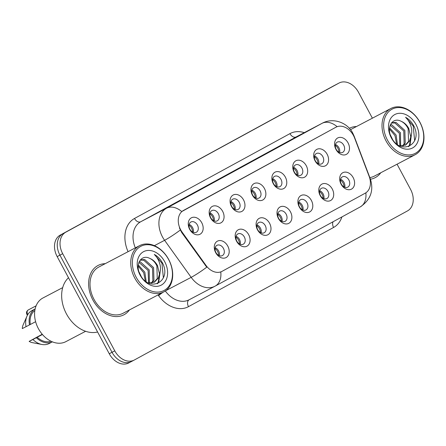 <?xml version="1.0" encoding="UTF-8"?>
<svg xmlns="http://www.w3.org/2000/svg" width="446" height="446" viewBox="0 0 446 446"><rect width="100%" height="100%" fill="white"/><g stroke="black" fill="none" stroke-linecap="round" stroke-linejoin="round"><path stroke-width="0.67" d="M248.673 234.663A9.282 6.88 -117.7 0 1 247.023 246.142A9.282 6.88 -117.7 0 1 236.597 241.253A9.282 6.88 -117.7 0 1 238.248 229.779A9.282 6.88 -117.7 0 1 248.673 234.663M236.793 241.108A5.804 4.298 62.3 0 0 243.26 244.185A5.804 4.298 62.3 0 0 244.341 236.988A5.804 4.298 62.3 0 0 237.869 233.91A5.804 4.298 62.3 0 0 236.793 241.108M269.574 223.256A9.282 6.88 -117.7 0 1 267.923 234.73A9.282 6.88 -117.7 0 1 257.504 229.846A9.282 6.88 -117.7 0 1 259.154 218.373A9.282 6.88 -117.7 0 1 269.574 223.256M257.693 229.696A5.804 4.298 62.3 0 0 264.16 232.773A5.804 4.298 62.3 0 0 265.242 225.576A5.804 4.298 62.3 0 0 258.775 222.498A5.804 4.298 62.3 0 0 257.693 229.696M290.474 211.85A9.282 6.88 -117.7 0 1 288.824 223.323A9.282 6.88 -117.7 0 1 278.404 218.44A9.282 6.88 -117.7 0 1 280.055 206.961A9.282 6.88 -117.7 0 1 290.474 211.85M278.594 218.289A5.804 4.298 62.3 0 0 285.066 221.367A5.804 4.298 62.3 0 0 286.142 214.169A5.804 4.298 62.3 0 0 279.675 211.092A5.804 4.298 62.3 0 0 278.594 218.289M311.38 200.438A9.282 6.88 -117.7 0 1 309.73 211.917A9.282 6.88 -117.7 0 1 299.305 207.028A9.282 6.88 -117.7 0 1 300.955 195.554A9.282 6.88 -117.7 0 1 311.38 200.438M299.5 206.883A5.804 4.298 62.3 0 0 305.967 209.96A5.804 4.298 62.3 0 0 307.043 202.763A5.804 4.298 62.3 0 0 300.576 199.685A5.804 4.298 62.3 0 0 299.5 206.883M332.281 189.032A9.282 6.88 -117.7 0 1 330.631 200.505A9.282 6.88 -117.7 0 1 320.206 195.621A9.282 6.88 -117.7 0 1 321.856 184.148A9.282 6.88 -117.7 0 1 332.281 189.032M320.401 195.471A5.804 4.298 62.3 0 0 326.868 198.548A5.804 4.298 62.3 0 0 327.944 191.351A5.804 4.298 62.3 0 0 321.477 188.273A5.804 4.298 62.3 0 0 320.401 195.471M353.182 177.625A9.282 6.88 -117.7 0 1 351.532 189.098A9.282 6.88 -117.7 0 1 341.106 184.215A9.282 6.88 -117.7 0 1 342.757 172.736A9.282 6.88 -117.7 0 1 353.182 177.625M341.302 184.064A5.804 4.298 62.3 0 0 347.768 187.142A5.804 4.298 62.3 0 0 348.85 179.944A5.804 4.298 62.3 0 0 342.377 176.867A5.804 4.298 62.3 0 0 341.302 184.064M227.772 246.075A9.282 6.88 -117.7 0 1 226.122 257.548A9.282 6.88 -117.7 0 1 215.697 252.665A9.282 6.88 -117.7 0 1 217.347 241.186A9.282 6.88 -117.7 0 1 227.772 246.075M215.892 252.514A5.804 4.298 62.3 0 0 222.359 255.591A5.804 4.298 62.3 0 0 223.435 248.394A5.804 4.298 62.3 0 0 216.968 245.317A5.804 4.298 62.3 0 0 215.892 252.514M222.649 211.326A9.282 6.88 -117.7 0 1 220.999 222.805A9.282 6.88 -117.7 0 1 210.579 217.916A9.282 6.88 -117.7 0 1 212.229 206.442A9.282 6.88 -117.7 0 1 222.649 211.326M210.768 217.765A5.804 4.298 62.3 0 0 217.235 220.848A5.804 4.298 62.3 0 0 218.317 213.651A5.804 4.298 62.3 0 0 211.85 210.573A5.804 4.298 62.3 0 0 210.768 217.765M243.549 199.919A9.282 6.88 -117.7 0 1 241.899 211.393A9.282 6.88 -117.7 0 1 231.48 206.509A9.282 6.88 -117.7 0 1 233.13 195.03A9.282 6.88 -117.7 0 1 243.549 199.919M231.669 206.359A5.804 4.298 62.3 0 0 238.142 209.436A5.804 4.298 62.3 0 0 239.218 202.239A5.804 4.298 62.3 0 0 232.751 199.161A5.804 4.298 62.3 0 0 231.669 206.359M264.456 188.513A9.282 6.88 -117.7 0 1 262.805 199.986A9.282 6.88 -117.7 0 1 252.38 195.103A9.282 6.88 -117.7 0 1 254.03 183.624A9.282 6.88 -117.7 0 1 264.456 188.513M252.575 194.952A5.804 4.298 62.3 0 0 259.042 198.03A5.804 4.298 62.3 0 0 260.118 190.832A5.804 4.298 62.3 0 0 253.651 187.755A5.804 4.298 62.3 0 0 252.575 194.952M285.356 177.101A9.282 6.88 -117.7 0 1 283.706 188.58A9.282 6.88 -117.7 0 1 273.281 183.691A9.282 6.88 -117.7 0 1 274.931 172.217A9.282 6.88 -117.7 0 1 285.356 177.101M273.476 183.54A5.804 4.298 62.3 0 0 279.943 186.623A5.804 4.298 62.3 0 0 281.019 179.426A5.804 4.298 62.3 0 0 274.552 176.343A5.804 4.298 62.3 0 0 273.476 183.54M306.257 165.695A9.282 6.88 -117.7 0 1 304.607 177.168A9.282 6.88 -117.7 0 1 294.182 172.284A9.282 6.88 -117.7 0 1 295.832 160.805A9.282 6.88 -117.7 0 1 306.257 165.695M294.377 172.134A5.804 4.298 62.3 0 0 300.844 175.211A5.804 4.298 62.3 0 0 301.925 168.014A5.804 4.298 62.3 0 0 295.453 164.936A5.804 4.298 62.3 0 0 294.377 172.134M327.158 154.283A9.282 6.88 -117.7 0 1 325.508 165.761A9.282 6.88 -117.7 0 1 315.088 160.872A9.282 6.88 -117.7 0 1 316.738 149.399A9.282 6.88 -117.7 0 1 327.158 154.283M315.277 160.727A5.804 4.298 62.3 0 0 321.744 163.805A5.804 4.298 62.3 0 0 322.826 156.607A5.804 4.298 62.3 0 0 316.359 153.53A5.804 4.298 62.3 0 0 315.277 160.727M348.058 142.876A9.282 6.88 -117.7 0 1 346.408 154.349A9.282 6.88 -117.7 0 1 335.989 149.466A9.282 6.88 -117.7 0 1 337.639 137.992A9.282 6.88 -117.7 0 1 348.058 142.876M336.178 149.315A5.804 4.298 62.3 0 0 342.651 152.393A5.804 4.298 62.3 0 0 343.727 145.201A5.804 4.298 62.3 0 0 337.26 142.118A5.804 4.298 62.3 0 0 336.178 149.315M201.748 222.738A9.282 6.88 -117.7 0 1 200.098 234.211A9.282 6.88 -117.7 0 1 189.673 229.328A9.282 6.88 -117.7 0 1 191.323 217.849A9.282 6.88 -117.7 0 1 201.748 222.738M189.868 229.177A5.804 4.298 62.3 0 0 196.335 232.255A5.804 4.298 62.3 0 0 197.416 225.057A5.804 4.298 62.3 0 0 190.944 221.98A5.804 4.298 62.3 0 0 189.868 229.177M236.068 236.341A5.804 4.298 -117.7 0 1 239.508 239.519A5.804 4.298 -117.7 0 1 240.232 244.285M256.968 224.935A5.804 4.298 -117.7 0 1 260.408 228.112A5.804 4.298 -117.7 0 1 261.133 232.873M277.869 213.528A5.804 4.298 -117.7 0 1 281.309 216.706A5.804 4.298 -117.7 0 1 282.034 221.467M298.775 202.116A5.804 4.298 -117.7 0 1 302.215 205.294A5.804 4.298 -117.7 0 1 302.94 210.06M319.676 190.71A5.804 4.298 -117.7 0 1 323.116 193.887A5.804 4.298 -117.7 0 1 323.841 198.648M340.577 179.303A5.804 4.298 -117.7 0 1 344.017 182.481A5.804 4.298 -117.7 0 1 344.741 187.242M215.167 247.753A5.804 4.298 -117.7 0 1 218.607 250.931A5.804 4.298 -117.7 0 1 219.332 255.692M210.044 213.004A5.804 4.298 -117.7 0 1 213.483 216.182A5.804 4.298 -117.7 0 1 214.208 220.948M230.944 201.598A5.804 4.298 -117.7 0 1 234.384 204.775A5.804 4.298 -117.7 0 1 235.109 209.536M251.851 190.191A5.804 4.298 -117.7 0 1 255.29 193.369A5.804 4.298 -117.7 0 1 256.015 198.13M272.751 178.779A5.804 4.298 -117.7 0 1 276.191 181.957A5.804 4.298 -117.7 0 1 276.916 186.718M293.652 167.373A5.804 4.298 -117.7 0 1 297.092 170.55A5.804 4.298 -117.7 0 1 297.817 175.311M314.553 155.961A5.804 4.298 -117.7 0 1 317.992 159.144A5.804 4.298 -117.7 0 1 318.717 163.905M335.453 144.554A5.804 4.298 -117.7 0 1 338.893 147.732A5.804 4.298 -117.7 0 1 339.618 152.493M189.143 224.416A5.804 4.298 -117.7 0 1 192.583 227.594A5.804 4.298 -117.7 0 1 193.308 232.355M182.107 232.126A15.666 11.607 -117.7 0 1 180.669 229.813A15.666 11.607 -117.7 0 1 183.457 210.445L335.877 127.249A15.666 11.607 -117.7 0 1 336.005 127.182A15.666 11.607 -117.7 0 1 354.598 137.981L369.132 176.309A15.666 11.607 -117.7 0 1 365.218 193.196L222.108 271.307A15.666 11.607 -117.7 0 1 221.98 271.374A15.666 11.607 -117.7 0 1 205.957 265.376L182.107 232.126L181.611 232.388L179.409 227.85M92.885 300.013A27.847 20.633 62.3 0 0 123.932 314.787A27.847 20.633 62.3 0 0 129.479 309.909A27.847 20.633 62.3 0 1 123.932 314.787A27.847 20.633 62.3 0 1 92.885 300.013A27.847 20.633 62.3 0 1 98.059 265.465A27.847 20.633 62.3 0 0 92.885 300.013M370.448 179.22A27.847 20.633 62.3 0 0 375.203 177.636A27.847 20.633 62.3 0 0 380.756 172.764A27.847 20.633 62.3 0 1 375.203 177.636A27.847 20.633 62.3 0 1 370.448 179.22M221.645 271.553L220.781 271.943A20.304 13.636 -118.6 0 1 215.223 286.076A20.304 13.636 -118.6 0 1 215.089 286.142A23.209 17.193 -117.7 0 1 214.905 286.243A23.209 17.193 -117.7 0 1 191.167 277.356L164.596 240.305A23.209 17.193 -117.7 0 1 162.461 236.882A23.209 17.193 -117.7 0 1 166.587 208.193A20.304 13.636 61.4 0 1 181.751 211.571L335.665 127.361M336.457 84.394A17.405 12.895 62.3 0 0 336.317 84.467A17.405 12.895 62.3 0 0 336.178 84.539L63.02 233.632A17.405 12.895 62.3 0 0 59.926 255.151L112.018 352.295A17.405 12.895 62.3 0 0 131.425 361.533A17.405 12.895 62.3 0 0 131.559 361.461A17.405 12.895 62.3 0 1 131.425 361.533A17.405 12.895 62.3 0 1 112.018 352.295L59.926 255.151A17.405 12.895 62.3 0 1 63.02 233.632L336.178 84.539A17.405 12.895 62.3 0 1 336.317 84.467L339.077 83.017A17.405 12.895 62.3 0 0 338.938 83.095L65.785 232.188A17.405 12.895 62.3 0 0 62.691 253.702L114.778 350.851A17.405 12.895 62.3 0 0 134.185 360.084A17.405 12.895 62.3 0 0 134.324 360.011L407.477 210.919A17.405 12.895 62.3 0 0 410.571 189.399L397.063 164.206M165.728 290.703L191.167 277.356A20.304 2.531 -35.6 0 0 206.749 267.176L181.611 232.388M105.223 263.67A27.847 20.633 62.3 0 0 98.059 265.465A27.847 20.633 62.3 0 1 105.223 263.67M356.499 126.525A27.847 20.633 62.3 0 0 349.335 128.314A27.847 20.633 62.3 0 1 356.499 126.525M372.388 118.184L358.484 92.255A17.405 12.895 62.3 0 0 339.077 83.017M333.697 85.844A17.405 12.895 62.3 0 0 333.558 85.916A17.405 12.895 62.3 0 0 333.418 85.989L60.26 235.081A17.405 12.895 62.3 0 0 57.166 256.601L109.259 353.745A17.405 12.895 62.3 0 0 128.66 362.983A17.405 12.895 62.3 0 0 128.799 362.905M192.555 232.004A6.383 4.728 62.3 0 0 189.004 225.23M218.579 255.346A6.383 4.728 62.3 0 0 217.603 251.449A6.383 4.728 62.3 0 0 215.028 248.567M213.461 220.597A6.383 4.728 62.3 0 0 209.904 213.824M234.362 209.191A6.383 4.728 62.3 0 0 230.805 202.412M255.263 197.779A6.383 4.728 62.3 0 0 251.706 191.005M276.163 186.372A6.383 4.728 62.3 0 0 272.612 179.593M239.48 243.934A6.383 4.728 62.3 0 0 238.504 240.037A6.383 4.728 62.3 0 0 235.928 237.16M260.386 232.528A6.383 4.728 62.3 0 0 259.405 228.631A6.383 4.728 62.3 0 0 256.829 225.748M281.287 221.116A6.383 4.728 62.3 0 0 280.305 217.224A6.383 4.728 62.3 0 0 277.73 214.342M168.633 259.544A24.948 18.481 62.3 0 0 140.618 246.415A24.948 18.481 62.3 0 0 136.186 277.256A24.948 18.481 62.3 0 0 164.195 290.385A24.948 18.481 62.3 0 0 168.633 259.544M168.694 259.494A26.108 19.34 62.3 0 0 139.587 245.64A26.108 19.34 62.3 0 0 134.742 278.031A26.108 19.34 62.3 0 0 163.844 291.885A26.108 19.34 62.3 0 0 168.694 259.494M139.587 245.64L98.867 267.003A26.108 19.34 62.3 0 0 94.017 299.394A26.108 19.34 62.3 0 0 123.124 313.248L163.844 291.885M68.5 277.735A31.332 23.209 62.3 0 0 66.46 313.917A31.332 23.209 62.3 0 0 97.596 331.997M62.702 287.614L42.939 297.984A24.658 18.269 62.3 0 0 38.362 328.568A24.658 18.269 62.3 0 0 65.852 341.653L85.61 331.289M139.102 272.11L141.209 276.431M138.271 264.974L144.827 272.194L146.221 281.682M138.171 266.123L143.735 272.768L145.285 280.974M139.213 261.674L140.312 261.83L149.209 269.897L149.343 283.087M138.923 262.348L148.117 270.471L148.585 282.981M140.323 259.934L144.694 259.533L153.597 267.594L153.965 280.317L152.075 282.97M140.128 260.18L143.595 260.107L152.499 268.174L152.872 280.891L151.428 283.071M148.323 282.931L154.439 282.145L158.352 278.02L159.484 274L157.488 265.554C155.565 262.097 153.028 259.717 149.862 258.429C152.861 259.884 155.202 262.365 156.88 265.872L157.254 278.594L153.881 282.413M149.862 258.429C140.992 253.668 134.541 265.114 140.334 274.937C149.432 293.05 171.476 281.627 162.896 263.77L162.45 262.895C160.387 259.12 157.672 256.299 154.305 254.432C156.953 256.98 158.826 260.252 159.919 264.249C160.816 267.606 160.666 270.856 159.484 274M140.105 275.115A18.916 14.016 62.3 0 0 161.346 285.072A18.916 14.016 62.3 0 0 164.708 261.685A18.916 14.016 62.3 0 0 143.467 251.728A18.916 14.016 62.3 0 0 140.105 275.115M42.431 334.5L37.18 337.254A17.405 12.895 62.3 0 0 50.922 341.19M42.225 334.255L29.152 341.374A11.602 8.597 62.3 0 0 32.385 342.645L41.812 344.463A18.565 13.754 62.3 0 0 49.216 343.498L52.377 341.842A18.565 13.754 62.3 0 1 36.355 337.706L32.904 339.517A18.565 13.754 62.3 0 0 41.812 344.463M32.904 339.517L29.152 341.374M37.18 337.254L36.355 337.706M34.833 310.527A17.405 12.895 62.3 0 0 30.328 324.476L35.619 321.7M29.503 324.922A18.565 13.754 62.3 0 1 35.123 308.966L31.967 310.617A18.565 13.754 62.3 0 0 26.966 316.158L23.103 324.956A11.602 8.597 62.3 0 0 22.3 328.59L30.328 324.476M26.966 316.158A18.565 13.754 62.3 0 0 26.052 326.734M154.305 254.432L161.943 263.162L163.37 277.797M159.707 273.392L158.263 281.933L157.176 283.807M160.131 271.904L158.815 281.649L157.639 283.639M419.903 122.399A24.948 18.481 62.3 0 0 391.895 109.264A24.948 18.481 62.3 0 0 387.457 140.105A24.948 18.481 62.3 0 0 415.471 153.24A24.948 18.481 62.3 0 0 419.903 122.399M419.97 122.349A26.108 19.34 62.3 0 0 390.863 108.495A26.108 19.34 62.3 0 0 386.013 140.88A26.108 19.34 62.3 0 0 415.12 154.734A26.108 19.34 62.3 0 0 419.97 122.349M390.378 134.965L392.486 139.28M389.542 127.824L396.104 135.049L397.498 144.532M389.447 128.972L395.005 135.623L396.561 143.829M390.49 124.523L391.582 124.679L400.486 132.746L400.614 145.937M390.2 125.198L399.387 133.321L399.861 145.831M391.599 122.789L395.97 122.382L404.868 130.449L405.241 143.172L403.351 145.825M391.404 123.029L394.872 122.957L403.775 131.024L404.143 143.746L402.705 145.926M399.594 145.781L405.709 145L409.623 140.869L410.755 136.85L408.759 128.409C406.841 124.947 404.299 122.572 401.138 121.279C404.137 122.739 406.479 125.22 408.157 128.721L408.53 141.443L405.152 145.268M401.138 121.279C392.263 116.517 385.818 127.963 391.61 137.792C400.709 155.899 422.752 144.482 414.172 126.625L413.726 125.744C411.664 121.975 408.943 119.154 405.576 117.281C408.229 119.829 410.097 123.102 411.195 127.104C412.087 130.455 411.942 133.705 410.755 136.85M391.382 137.965A18.916 14.016 62.3 0 0 412.622 147.921A18.916 14.016 62.3 0 0 415.984 124.534A18.916 14.016 62.3 0 0 394.743 114.577A18.916 14.016 62.3 0 0 391.382 137.965M369.834 177.592A26.108 19.34 62.3 0 0 374.395 176.098L415.12 154.734M405.576 117.281L413.213 126.017L414.641 140.652M410.983 136.247L409.54 144.788L408.452 146.656M411.407 134.753L410.086 144.498L408.91 146.489M297.064 174.966A6.383 4.728 62.3 0 0 293.513 168.187M317.97 163.554A6.383 4.728 62.3 0 0 314.413 156.78M338.871 152.147A6.383 4.728 62.3 0 0 335.314 145.368M302.187 209.709A6.383 4.728 62.3 0 0 301.212 205.812A6.383 4.728 62.3 0 0 298.63 202.936M323.088 198.303A6.383 4.728 62.3 0 0 322.112 194.406A6.383 4.728 62.3 0 0 319.537 191.524M343.989 186.891A6.383 4.728 62.3 0 0 343.013 182.999A6.383 4.728 62.3 0 0 340.437 180.117M335.877 127.249L335.537 127.428M205.957 265.376L205.455 265.638M183.457 210.445L183.116 210.624M128.063 251.689A29.007 21.492 -117.7 0 1 134.508 218.468L289.95 133.627A5.804 3.897 -118.6 0 0 296.144 136.928L140.702 221.768A23.209 17.193 62.3 0 0 135.339 247.87M289.95 133.627A29.007 21.492 -117.7 0 1 304.295 132.646M296.518 136.732A23.209 17.193 62.3 0 0 296.328 136.827A23.209 17.193 62.3 0 0 296.144 136.928L322.029 123.347A23.209 17.193 -117.7 0 1 322.213 123.252L296.328 136.827M180.273 230.058A20.304 2.531 -35.6 0 1 164.596 240.305L154.383 245.662M337.148 126.686A20.304 13.636 -118.6 0 0 322.029 123.347L166.587 208.193L140.702 221.768A5.804 3.897 -118.6 0 1 134.508 218.468M365.854 192.811A20.304 13.636 61.4 0 1 360.29 206.894A20.304 13.636 61.4 0 1 360.156 206.966M369.823 178.489A20.304 2.202 -20.8 0 1 370.275 178.746C374.021 190.381 370.693 199.763 360.29 206.894L215.223 286.076L189.02 299.823A23.209 17.193 62.3 0 1 165.327 290.993M353.617 135.774A20.304 2.202 -20.8 0 1 354.079 136.03L370.275 178.746M341.909 216.929A29.007 21.492 -117.7 0 1 333.563 227.466L188.496 306.647A29.007 21.492 -117.7 0 1 158.592 295.659L158.062 294.918M338.938 83.095L333.418 85.989M65.785 232.188L60.26 235.081M62.691 253.702L57.166 256.601M114.778 350.851L109.259 353.745M189.126 299.768A5.804 3.897 -118.6 0 0 188.496 306.647M158.592 295.659A5.804 0.725 144.4 0 1 162.901 292.381M333.101 221.734A5.804 3.897 -118.6 0 0 333.563 227.466M27.423 315.227L26.983 314.581C26.035 312.741 26.476 311.191 28.299 309.925A3.479 2.581 62.3 0 0 27.652 314.24A3.479 2.581 62.3 0 0 27.825 314.53M336.005 127.182L335.654 127.366M354.079 136.03L352.775 133.176C347.718 122.773 333.229 117.159 322.213 123.252M134.185 360.084L128.66 362.983M333.558 85.916L336.317 84.467M28.299 309.925L36.093 305.833M350.489 129.674L390.863 108.495"/></g></svg>
